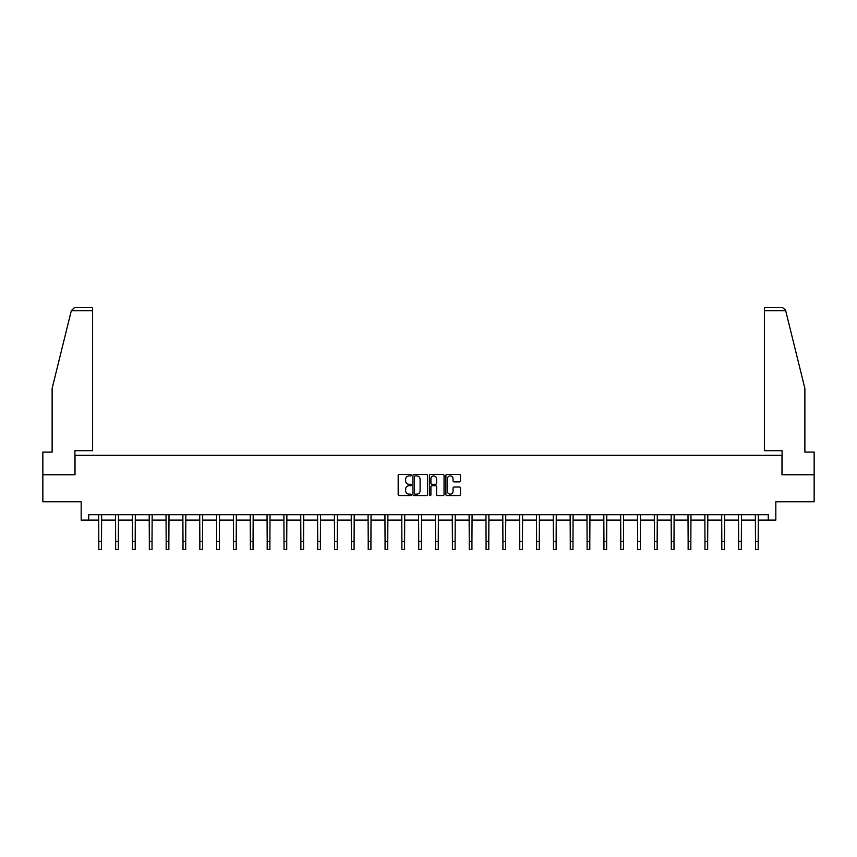<?xml version="1.0" encoding="UTF-8"?>
<svg xmlns="http://www.w3.org/2000/svg" width="857" height="857" viewBox="0 0 857 857"><rect width="100%" height="100%" fill="white"/><g stroke="black" fill="none" stroke-linecap="round" stroke-linejoin="round"><path stroke-width="1.29" d="M411.231 475.164A0.739 0.739 0 0 0 410.492 474.424L399.233 474.424A1.061 1.061 0 0 0 398.173 475.485L398.173 494.553A1.061 1.061 0 0 0 399.233 495.614L410.492 495.614A0.739 0.739 0 0 0 411.231 494.875A0.739 0.739 0 0 0 410.492 494.135L409.035 494.135A3.385 3.385 0 0 1 405.64 490.74L405.64 489.154A3.385 3.385 0 0 1 409.035 485.758L410.492 485.758A0.739 0.739 0 0 0 411.231 485.019A0.739 0.739 0 0 0 410.492 484.28L409.035 484.28A3.385 3.385 0 0 1 405.64 480.884L405.64 479.299A3.385 3.385 0 0 1 409.035 475.914L410.492 475.914A0.739 0.739 0 0 0 411.231 475.164M459.459 481.891A1.061 1.061 0 0 0 460.52 480.831L460.52 475.485A1.061 1.061 0 0 0 459.459 474.424L446.958 474.424A1.061 1.061 0 0 0 445.897 475.485L445.897 494.553A1.061 1.061 0 0 0 446.958 495.614L459.459 495.614A1.061 1.061 0 0 0 460.52 494.553L460.52 488.094A1.061 1.061 0 0 0 459.459 487.033L454.114 487.033A1.061 1.061 0 0 0 453.053 488.094L453.053 491.297A2.839 2.839 0 0 1 450.214 494.135A2.839 2.839 0 0 1 447.386 491.297L447.386 478.742A2.839 2.839 0 0 1 450.214 475.914A2.839 2.839 0 0 1 453.053 478.742L453.053 480.831A1.061 1.061 0 0 0 454.114 481.891L459.459 481.891M88.721 520.103L88.721 514.703L768.279 514.703L768.279 520.103L775.831 520.103L775.831 501.752L814.15 501.752L814.15 474.767L781.98 474.767L781.98 455.335L75.02 455.335L75.02 474.767L42.85 474.767L42.85 501.752L81.169 501.752L81.169 520.103L98.812 520.103M427.568 475.485A1.061 1.061 0 0 0 426.518 474.424L414.017 474.424A1.061 1.061 0 0 0 412.956 475.485L412.956 494.553A1.061 1.061 0 0 0 414.017 495.614L426.518 495.614A1.061 1.061 0 0 0 427.568 494.553L427.568 475.485M430.482 474.424L442.983 474.424A1.061 1.061 0 0 1 444.044 475.485L444.044 494.553A1.061 1.061 0 0 1 442.983 495.614L437.638 495.614A1.061 1.061 0 0 1 436.577 494.553L436.577 486.819A1.061 1.061 0 0 0 435.517 485.758L431.971 485.758A1.061 1.061 0 0 0 430.91 486.819L430.91 494.875A0.739 0.739 0 0 1 430.171 495.614A0.739 0.739 0 0 1 429.432 494.875L429.432 475.485A1.061 1.061 0 0 1 430.482 474.424M101.512 520.103L115.652 520.103M118.352 520.103L132.492 520.103M135.192 520.103L149.332 520.103M152.021 520.103L166.162 520.103M168.861 520.103L183.002 520.103M185.701 520.103L199.842 520.103M202.541 520.103L216.682 520.103M219.381 520.103L233.511 520.103M236.211 520.103L250.351 520.103M253.051 520.103L267.191 520.103M269.891 520.103L284.031 520.103M286.731 520.103L300.871 520.103M303.571 520.103L317.701 520.103M320.4 520.103L334.541 520.103M337.24 520.103L351.381 520.103M354.08 520.103L368.221 520.103M370.92 520.103L385.061 520.103M387.75 520.103L401.89 520.103M404.59 520.103L418.73 520.103M421.43 520.103L435.57 520.103M438.27 520.103L452.41 520.103M455.11 520.103L469.25 520.103M471.939 520.103L486.08 520.103M488.779 520.103L502.92 520.103M505.619 520.103L519.76 520.103M522.459 520.103L536.6 520.103M539.299 520.103L553.429 520.103M556.129 520.103L570.269 520.103M572.969 520.103L587.109 520.103M589.809 520.103L603.949 520.103M606.649 520.103L620.789 520.103M623.489 520.103L637.619 520.103M640.318 520.103L654.459 520.103M657.158 520.103L671.299 520.103M673.998 520.103L688.139 520.103M690.838 520.103L704.979 520.103M707.668 520.103L721.808 520.103M724.508 520.103L738.648 520.103M741.348 520.103L755.488 520.103M758.188 520.103L768.279 520.103M415.174 475.914A0.739 0.739 0 0 0 414.434 476.653L414.434 493.386A0.739 0.739 0 0 0 415.174 494.135L416.716 494.135A3.385 3.385 0 0 0 420.101 490.74L420.101 479.299A3.385 3.385 0 0 0 416.716 475.914L415.174 475.914M436.577 478.795A2.839 2.839 0 0 0 433.749 475.956A2.839 2.839 0 0 0 430.91 478.795L430.91 483.219A1.061 1.061 0 0 0 431.971 484.28L435.517 484.28A1.061 1.061 0 0 0 436.577 483.219L436.577 478.795M98.673 514.703L98.812 541.442L101.512 541.442L101.651 514.703M98.812 541.442L98.812 549.53L101.512 549.53L101.512 541.442M71.302 310.705L74.634 307.47L92.61 307.47L92.61 310.705L71.302 310.705L52.127 388.414L52.127 452.1L42.85 452.1L42.85 474.767M74.902 474.767L74.902 450.696L92.61 450.696L92.61 310.705M814.15 474.767L814.15 452.1L804.873 452.1L804.873 388.414L785.505 309.934L782.366 307.47L764.39 307.47L777.342 307.47L764.39 307.47L764.39 450.696L782.098 450.696L782.098 474.767M115.513 514.703L115.652 541.442L118.352 541.442L118.491 514.703M115.652 541.442L115.652 549.53L118.352 549.53L118.352 541.442M132.353 514.703L132.492 541.442L135.192 541.442L135.32 514.703M132.492 541.442L132.492 549.53L135.192 549.53L135.192 541.442M149.193 514.703L149.332 541.442L152.021 541.442L152.16 514.703M149.332 541.442L149.332 549.53L152.021 549.53L152.021 541.442M166.033 514.703L166.162 541.442L168.861 541.442L169 514.703M166.162 541.442L166.162 549.53L168.861 549.53L168.861 541.442M182.862 514.703L183.002 541.442L185.701 541.442L185.84 514.703M183.002 541.442L183.002 549.53L185.701 549.53L185.701 541.442M199.702 514.703L199.842 541.442L202.541 541.442L202.68 514.703M199.842 541.442L199.842 549.53L202.541 549.53L202.541 541.442M216.542 514.703L216.682 541.442L219.381 541.442L219.51 514.703M216.682 541.442L216.682 549.53L219.381 549.53L219.381 541.442M233.383 514.703L233.511 541.442L236.211 541.442L236.35 514.703M233.511 541.442L233.511 549.53L236.211 549.53L236.211 541.442M250.223 514.703L250.351 541.442L253.051 541.442L253.19 514.703M250.351 541.442L250.351 549.53L253.051 549.53L253.051 541.442M267.052 514.703L267.191 541.442L269.891 541.442L270.03 514.703M267.191 541.442L267.191 549.53L269.891 549.53L269.891 541.442M283.892 514.703L284.031 541.442L286.731 541.442L286.87 514.703M284.031 541.442L284.031 549.53L286.731 549.53L286.731 541.442M300.732 514.703L300.871 541.442L303.571 541.442L303.699 514.703M300.871 541.442L300.871 549.53L303.571 549.53L303.571 541.442M317.572 514.703L317.701 541.442L320.4 541.442L320.539 514.703M317.701 541.442L317.701 549.53L320.4 549.53L320.4 541.442M334.401 514.703L334.541 541.442L337.24 541.442L337.379 514.703M334.541 541.442L334.541 549.53L337.24 549.53L337.24 541.442M351.241 514.703L351.381 541.442L354.08 541.442L354.22 514.703M351.381 541.442L351.381 549.53L354.08 549.53L354.08 541.442M368.082 514.703L368.221 541.442L370.92 541.442L371.049 514.703M368.221 541.442L368.221 549.53L370.92 549.53L370.92 541.442M384.922 514.703L385.061 541.442L387.75 541.442L387.889 514.703M385.061 541.442L385.061 549.53L387.75 549.53L387.75 541.442M401.762 514.703L401.89 541.442L404.59 541.442L404.729 514.703M401.89 541.442L401.89 549.53L404.59 549.53L404.59 541.442M418.591 514.703L418.73 541.442L421.43 541.442L421.569 514.703M418.73 541.442L418.73 549.53L421.43 549.53L421.43 541.442M435.431 514.703L435.57 541.442L438.27 541.442L438.409 514.703M435.57 541.442L435.57 549.53L438.27 549.53L438.27 541.442M452.271 514.703L452.41 541.442L455.11 541.442L455.238 514.703M452.41 541.442L452.41 549.53L455.11 549.53L455.11 541.442M469.111 514.703L469.25 541.442L471.939 541.442L472.078 514.703M469.25 541.442L469.25 549.53L471.939 549.53L471.939 541.442M485.951 514.703L486.08 541.442L488.779 541.442L488.918 514.703M486.08 541.442L486.08 549.53L488.779 549.53L488.779 541.442M502.78 514.703L502.92 541.442L505.619 541.442L505.759 514.703M502.92 541.442L502.92 549.53L505.619 549.53L505.619 541.442M519.621 514.703L519.76 541.442L522.459 541.442L522.599 514.703M519.76 541.442L519.76 549.53L522.459 549.53L522.459 541.442M536.461 514.703L536.6 541.442L539.299 541.442L539.428 514.703M536.6 541.442L536.6 549.53L539.299 549.53L539.299 541.442M553.301 514.703L553.429 541.442L556.129 541.442L556.268 514.703M553.429 541.442L553.429 549.53L556.129 549.53L556.129 541.442M570.13 514.703L570.269 541.442L572.969 541.442L573.108 514.703M570.269 541.442L570.269 549.53L572.969 549.53L572.969 541.442M586.97 514.703L587.109 541.442L589.809 541.442L589.948 514.703M587.109 541.442L587.109 549.53L589.809 549.53L589.809 541.442M603.81 514.703L603.949 541.442L606.649 541.442L606.777 514.703M603.949 541.442L603.949 549.53L606.649 549.53L606.649 541.442M620.65 514.703L620.789 541.442L623.489 541.442L623.617 514.703M620.789 541.442L620.789 549.53L623.489 549.53L623.489 541.442M637.49 514.703L637.619 541.442L640.318 541.442L640.458 514.703M637.619 541.442L637.619 549.53L640.318 549.53L640.318 541.442M654.319 514.703L654.459 541.442L657.158 541.442L657.298 514.703M654.459 541.442L654.459 549.53L657.158 549.53L657.158 541.442M671.16 514.703L671.299 541.442L673.998 541.442L674.138 514.703M671.299 541.442L671.299 549.53L673.998 549.53L673.998 541.442M688 514.703L688.139 541.442L690.838 541.442L690.967 514.703M688.139 541.442L688.139 549.53L690.838 549.53L690.838 541.442M704.84 514.703L704.979 541.442L707.668 541.442L707.807 514.703M704.979 541.442L704.979 549.53L707.668 549.53L707.668 541.442M721.68 514.703L721.808 541.442L724.508 541.442L724.647 514.703M721.808 541.442L721.808 549.53L724.508 549.53L724.508 541.442M738.509 514.703L738.648 541.442L741.348 541.442L741.487 514.703M738.648 541.442L738.648 549.53L741.348 549.53L741.348 541.442M755.349 514.703L755.488 541.442L758.188 541.442L758.327 514.703M755.488 541.442L755.488 549.53L758.188 549.53L758.188 541.442M785.698 310.705L764.39 310.705"/></g></svg>
